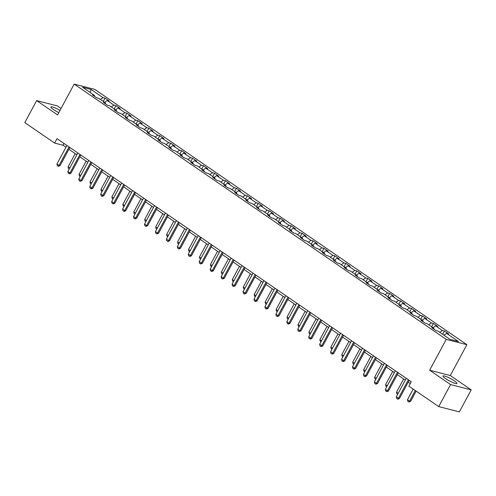 <?xml version="1.0" encoding="UTF-8"?>
<svg xmlns="http://www.w3.org/2000/svg" width="496" height="496" viewBox="0 0 496 496"><rect width="100%" height="100%" fill="white"/><g stroke="black" fill="none" stroke-linecap="round" stroke-linejoin="round"><path stroke-width="0.74" d="M59.997 110.428A7.911 1.29 28.3 0 0 50.89 106.956A7.911 1.29 28.3 0 0 53.506 109.585A7.911 1.29 28.3 0 0 58.807 112.648M445.656 378.64A7.911 1.29 28.3 0 0 452.767 382.534A7.911 1.29 28.3 0 0 456.971 383.507A7.911 1.29 28.3 0 0 454.355 380.878A7.911 1.29 28.3 0 0 447.243 376.979A7.911 1.29 28.3 0 0 443.04 376.005A7.911 1.29 28.3 0 0 445.656 378.64M61.051 108.475L57.294 105.896L36.661 100.589L24.8 122.611L54.628 143.077L62.992 145.229L65.943 147.256M466.891 344.689L94.81 89.41L74.177 84.103L446.251 339.382L466.891 344.689L450.287 375.528L429.654 370.214L450.566 384.567L471.2 389.875L450.287 375.528M471.2 389.875L459.339 411.897L438.706 406.59L450.566 384.567M94.575 96.36L94.5 95.437L92.467 94.916L96.677 97.805L98.71 98.326L105.45 102.951L103.41 102.424L107.626 105.313L109.659 105.84L116.393 110.459L114.359 109.938L118.569 112.828L120.609 113.348L127.342 117.974L125.308 117.447L129.518 120.336L131.552 120.863L138.291 125.482L136.257 124.961L140.467 127.85L142.501 128.371L149.24 132.996L147.2 132.469L151.416 135.358L153.45 135.885L160.183 140.504L158.15 139.984L162.359 142.873L164.399 143.394L171.132 148.019L169.099 147.492L173.309 150.381L175.342 150.908L182.082 155.527L180.048 155.006L184.258 157.895L186.291 158.416L193.031 163.041L190.991 162.514L195.201 165.404L197.241 165.924L203.974 170.55L201.94 170.029L206.15 172.912L208.19 173.439L214.923 178.058L212.889 177.537L217.099 180.426L219.133 180.947L225.872 185.572L223.839 185.045L228.048 187.934L230.082 188.461L236.821 193.08L234.782 192.56L238.991 195.449L241.031 195.97L247.764 200.595L245.731 200.068L249.941 202.957L251.98 203.484L258.714 208.103L256.68 207.582L260.89 210.471L262.923 210.992L269.663 215.617L267.629 215.09L271.839 217.98L273.873 218.507L280.612 223.126L278.572 222.605L282.782 225.494L284.822 226.015L291.555 230.64L289.521 230.113L293.731 233.002L295.771 233.529L302.504 238.148L300.471 237.627L304.68 240.517L306.714 241.037L313.453 245.663L311.42 245.136L315.63 248.025L317.663 248.552L324.403 253.171L322.363 252.65L326.573 255.539L328.612 256.06L335.346 260.685L333.312 260.158L337.522 263.047L339.562 263.574L346.295 268.193L344.261 267.673L348.471 270.562L350.505 271.083L357.244 275.708L355.21 275.181L359.42 278.07L361.454 278.597L368.193 283.216L366.153 282.695L370.363 285.584L372.403 286.105L379.136 290.73L377.103 290.203L381.312 293.093L383.352 293.613L390.085 298.239L388.052 297.718L392.262 300.601L394.295 301.128L401.035 305.747L399.001 305.226L403.211 308.115L405.244 308.636L411.984 313.261L409.944 312.734L414.154 315.623L416.194 316.15L422.927 320.769L420.893 320.249L425.103 323.138L427.137 323.659L433.876 328.284L431.842 327.757L436.052 330.646L438.086 331.173L450.015 339.357L458.496 341.539L446.567 333.355L448.601 333.876L444.391 330.987L442.618 334.279M94.5 95.437L82.572 87.253L91.047 89.435L102.976 97.619L105.016 98.146L103.242 101.438M444.391 330.987L442.351 330.466L435.618 325.841L437.652 326.368L433.442 323.479L431.408 322.952L424.669 318.333L426.703 318.854L422.493 315.964L420.459 315.444L413.72 310.818L415.76 311.345L411.55 308.456L409.51 307.929L402.777 303.31L404.81 303.831L400.601 300.942L398.561 300.421L391.828 295.796L393.861 296.323L389.651 293.434L387.618 292.907L380.878 288.288L382.912 288.808L378.702 285.919L376.669 285.398L369.929 280.773L371.969 281.3L367.759 278.411L365.719 277.884L358.986 273.265L361.02 273.786L356.81 270.897L354.776 270.376L348.037 265.751L350.071 266.278L345.861 263.388L343.827 262.861L337.088 258.242L339.121 258.763L334.912 255.874L332.878 255.353L326.139 250.728L328.178 251.255L323.969 248.366L321.929 247.845L315.196 243.22L317.229 243.741L313.019 240.858L310.986 240.331L304.246 235.712L306.28 236.232L302.07 233.343L300.037 232.822L293.297 228.197L295.337 228.724L291.121 225.835L289.087 225.308L282.348 220.689L284.388 221.21L280.178 218.321L278.138 217.8L271.405 213.175L273.439 213.702L269.229 210.812L267.195 210.285L260.456 205.666L262.489 206.187L258.28 203.298L256.246 202.777L249.507 198.152L251.546 198.679L247.33 195.79L245.297 195.263L238.557 190.644L240.597 191.165L236.387 188.275L234.348 187.755L227.614 183.129L229.648 183.656L225.438 180.767L223.405 180.24L216.665 175.621L218.699 176.142L214.489 173.253L212.455 172.732L205.716 168.107L207.756 168.634L203.54 165.745L201.506 165.218L194.767 160.599L196.807 161.119L192.597 158.23L190.557 157.709L183.824 153.084L185.857 153.611L181.648 150.722L179.614 150.195L172.875 145.576L174.908 146.097L170.698 143.208L168.665 142.687L161.925 138.062L163.965 138.589L159.749 135.699L157.716 135.172L150.976 130.553L153.016 131.074L148.806 128.185L146.766 127.664L140.033 123.039L142.067 123.566L137.857 120.677L135.823 120.156L129.084 115.531L131.118 116.052L126.908 113.169L124.874 112.642L118.135 108.023L120.175 108.543L115.959 105.654L113.925 105.133L107.186 100.508L109.225 101.035L105.016 98.146M438.706 406.59L408.878 386.13L411.252 381.722L56.997 138.669L54.628 143.077M105.524 103.875L105.45 102.951M107.186 100.508L104.594 102.362M113.925 105.133L111.327 106.987M116.473 111.383L116.393 110.459M118.135 108.023L115.543 109.876M124.874 112.642L122.276 114.495M127.416 118.897L127.342 117.974M129.084 115.531L126.486 117.385M135.823 120.156L133.226 122.01M138.365 126.406L138.291 125.482M140.033 123.039L137.435 124.899M146.766 127.664L144.175 129.518M149.315 133.92L149.24 132.996M150.976 130.553L148.385 132.407M157.716 135.172L155.118 137.032M160.264 141.428L160.183 140.504M161.925 138.062L159.334 139.922M168.665 142.687L166.067 144.541M171.207 148.943L171.132 148.019M172.875 145.576L170.277 147.43M179.614 150.195L177.016 152.055M182.156 156.451L182.082 155.527M183.824 153.084L181.226 154.938M190.557 157.709L187.965 159.563M193.105 163.965L193.031 163.041M194.767 160.599L192.175 162.452M201.506 165.218L198.908 167.071M204.054 171.473L203.974 170.55M205.716 168.107L203.124 169.961M212.455 172.732L209.858 174.586M214.997 178.988L214.923 178.058M216.665 175.621L214.067 177.475M223.405 180.24L220.807 182.094M225.947 186.496L225.872 185.572M227.614 183.129L225.017 184.983M234.348 187.755L231.756 189.608M236.896 194.01L236.821 193.08M238.557 190.644L235.966 192.498M245.297 195.263L242.699 197.117M247.845 201.519L247.764 200.595M249.507 198.152L246.915 200.006M256.246 202.777L253.648 204.631M258.788 209.027L258.714 208.103M260.456 205.666L257.858 207.52M267.195 210.285L264.597 212.139M269.737 216.541L269.663 215.617M271.405 213.175L268.807 215.028M278.138 217.8L275.547 219.654M280.686 224.049L280.612 223.126M282.348 220.689L279.756 222.543M289.087 225.308L286.49 227.162M291.636 231.564L291.555 230.64M293.297 228.197L290.706 230.051M300.037 232.822L297.439 234.676M302.579 239.072L302.504 238.148M304.246 235.712L301.649 237.565M310.986 240.331L308.388 242.184M313.528 246.586L313.453 245.663M315.196 243.22L312.598 245.074M321.929 247.845L319.337 249.699M324.477 254.095L324.403 253.171M326.139 250.728L323.547 252.588M332.878 255.353L330.28 257.207M335.426 261.609L335.346 260.685M337.088 258.242L334.496 260.096M343.827 262.861L341.229 264.721M346.369 269.117L346.295 268.193M348.037 265.751L345.439 267.611M354.776 270.376L352.179 272.23M357.318 276.632L357.244 275.708M358.986 273.265L356.388 275.119M365.719 277.884L363.128 279.744M368.268 284.14L368.193 283.216M369.929 280.773L367.338 282.627M376.669 285.398L374.071 287.252M379.217 291.654L379.136 290.73M380.878 288.288L378.287 290.141M387.618 292.907L385.02 294.76M390.16 299.162L390.085 298.239M391.828 295.796L389.23 297.65M398.561 300.421L395.969 302.275M401.109 306.677L401.035 305.747M402.777 303.31L400.179 305.164M409.51 307.929L406.918 309.783M412.058 314.185L411.984 313.261M413.72 310.818L411.128 312.672M420.459 315.444L417.861 317.297M423.007 321.699L422.927 320.769M424.669 318.333L422.071 320.187M431.408 322.952L428.811 324.806M433.95 329.208L433.876 328.284M435.618 325.841L433.02 327.695M442.351 330.466L439.76 332.32M446.567 333.355L443.97 335.209M36.661 100.589L57.573 114.936L74.177 84.103M429.654 370.214L446.251 339.382M68.888 149.271L76.892 154.764M79.831 156.786L87.842 162.279M90.78 164.294L98.791 169.787M101.73 171.808L109.734 177.301M112.679 179.316L120.683 184.81M123.622 186.831L131.632 192.324M134.571 194.339L142.581 199.832M145.52 201.847L153.524 207.347M156.469 209.362L164.474 214.855M167.412 216.87L175.423 222.369M178.362 224.384L186.372 229.877M189.311 231.892L197.315 237.386M200.26 239.407L208.264 244.9M211.203 246.915L219.213 252.408M222.152 254.429L230.163 259.923M233.101 261.938L241.106 267.431M244.051 269.452L252.055 274.945M254.994 276.96L263.004 282.453M265.943 284.475L273.953 289.968M276.892 291.983L284.896 297.476M287.841 299.497L295.845 304.99M298.784 307.005L306.795 312.499M309.733 314.514L317.744 320.013M320.683 322.028L328.687 327.521M331.632 329.536L339.636 335.036M342.575 337.051L350.585 342.544M353.524 344.559L361.534 350.058M364.473 352.073L372.477 357.566M375.422 359.581L383.427 365.075M386.365 367.096L394.376 372.589M397.315 374.604L405.325 380.097M408.264 382.118L410.291 383.507M91.047 89.435L90.216 92.498M102.976 97.619L100.384 99.473M63.953 143.443L62.992 145.229M433.442 323.479L431.669 326.771M422.493 315.964L420.72 319.257M411.55 308.456L409.777 311.748M400.601 300.942L398.827 304.234M389.651 293.434L387.878 296.726M378.702 285.919L376.929 289.211M367.759 278.411L365.986 281.703M356.81 270.897L355.037 274.189M345.861 263.388L344.088 266.681M334.912 255.874L333.138 259.166M323.969 248.366L322.195 251.658M313.019 240.858L311.246 244.15M302.07 233.343L300.297 236.635M291.121 225.835L289.348 229.127M280.178 218.321L278.405 221.613M269.229 210.812L267.456 214.105M258.28 203.298L256.506 206.59M247.33 195.79L245.557 199.082M236.387 188.275L234.614 191.568M225.438 180.767L223.665 184.059M214.489 173.253L212.716 176.545M203.54 165.745L201.773 169.037M192.597 158.23L190.824 161.522M181.648 150.722L179.874 154.014M170.698 143.208L168.925 146.5M159.749 135.699L157.982 138.992M148.806 128.185L147.033 131.477M137.857 120.677L136.084 123.969M126.908 113.169L125.135 116.461M115.959 105.654L114.192 108.946M408.388 379.756L398.418 398.269L399.423 398.53L397.866 399.206L396.645 398.443L396.316 396.825L406.286 378.312M409.225 380.333L399.423 398.53M396.316 396.825L398.418 398.269L397.699 399.162M413.187 389.081L407.47 399.695L409.578 401.14L415.288 390.526M410.583 401.4L408.853 402.033L409.578 401.14L410.583 401.4L416.125 391.102M408.853 402.033L407.799 401.314L407.47 399.695M397.439 372.248L387.475 390.761L388.48 391.022L386.75 391.654L385.696 390.929L385.367 389.317L395.337 370.803M398.276 372.818L388.48 391.022M385.367 389.317L387.475 390.761L386.75 391.654M386.496 364.734L376.526 383.247L377.53 383.507L375.968 384.183L374.747 383.42L374.418 381.802L384.388 363.289M387.326 365.31L377.53 383.507M374.418 381.802L376.526 383.247L375.801 384.14M397.649 394.351L396.85 393.799L396.521 392.187L398.195 393.334M403.651 378.95L396.521 392.187M386.7 386.837L385.9 386.291L385.578 384.673L387.246 385.826M392.702 371.442L385.578 384.673M375.546 357.225L365.577 375.739L366.581 375.999L364.851 376.631L363.804 375.906L363.475 374.294L373.438 355.781M376.383 357.796L366.581 375.999M363.475 374.294L365.577 375.739L364.851 376.631M364.597 349.717L354.628 368.224L355.632 368.485L354.076 369.16L352.854 368.398L352.526 366.78L362.495 348.273M365.434 350.288L355.632 368.485M352.526 366.78L354.628 368.224L353.908 369.117M353.648 342.203L343.685 360.716L344.689 360.976L342.959 361.609L341.905 360.883L341.577 359.271L351.546 340.758M354.485 342.773L344.689 360.976M341.577 359.271L343.685 360.716L342.959 361.609M375.757 379.328L374.957 378.777L374.629 377.165L376.303 378.312M381.753 363.928L374.629 377.165M364.808 371.814L364.008 371.268L363.68 369.65L365.354 370.803M370.803 356.419L363.68 369.65M353.859 364.306L353.059 363.754L352.73 362.142L354.404 363.289M359.86 348.905L352.73 362.142M342.705 334.695L332.735 353.208L333.74 353.462L332.177 354.138L330.956 353.375L330.627 351.763L340.597 333.25M343.536 335.265L333.74 353.462M330.627 351.763L332.735 353.208L332.01 354.094M342.91 356.791L342.11 356.246L341.787 354.628L343.455 355.781M348.911 341.397L341.787 354.628M331.756 327.18L321.786 345.693L322.791 345.954L321.061 346.586L320.013 345.861L319.684 344.249L329.648 325.736M332.593 327.751L322.791 345.954M319.684 344.249L321.786 345.693L321.061 346.586M331.967 349.283L331.167 348.731L330.838 347.119L332.512 348.266M337.962 333.882L330.838 347.119M320.807 319.672L310.837 338.185L311.841 338.439L310.285 339.115L309.064 338.353L308.735 336.741L318.705 318.227M321.644 320.242L311.841 338.439M308.735 336.741L310.837 338.185L310.118 339.072M321.017 341.769L320.218 341.223L319.889 339.611L321.563 340.758M327.013 326.374L319.889 339.611M309.857 312.158L299.894 330.671L300.898 330.931L299.169 331.564L298.115 330.838L297.786 329.226L307.756 310.713M310.694 312.734L300.898 330.931M297.786 329.226L299.894 330.671L299.169 331.564M310.068 334.261L309.268 333.709L308.94 332.097L310.614 333.244M316.07 318.86L308.94 332.097M298.914 304.649L288.945 323.163L289.949 323.417L288.387 324.093L287.165 323.33L286.837 321.718L296.806 303.205M299.745 305.22L289.949 323.417M286.837 321.718L288.945 323.163L288.219 324.049M299.119 326.746L298.319 326.201L297.997 324.589L299.665 325.736M305.121 311.352L297.997 324.589M287.965 297.135L277.996 315.648L279 315.909L277.27 316.541L276.222 315.822L275.894 314.204L285.857 295.69M288.802 297.712L279 315.909M275.894 314.204L277.996 315.648L277.27 316.541M288.176 319.238L287.376 318.686L287.048 317.074L288.722 318.221M294.171 303.837L287.048 317.074M277.016 289.627L267.046 308.14L268.051 308.394L266.327 309.033L265.273 308.307L264.945 306.695L274.914 288.182M277.853 290.197L268.051 308.394M264.945 306.695L267.046 308.14L266.327 309.033M277.227 311.724L276.427 311.178L276.098 309.566L277.772 310.713M283.222 296.329L276.098 309.566M266.067 282.112L256.103 300.626L257.108 300.886L255.545 301.562L254.324 300.799L253.995 299.181L263.965 280.668M266.904 282.689L257.108 300.886M253.995 299.181L256.103 300.626L255.378 301.518M266.278 304.215L265.478 303.664L265.149 302.052L266.823 303.199M272.279 288.821L265.149 302.052M255.124 274.604L245.154 293.117L246.159 293.372L244.429 294.01L243.375 293.285L243.046 291.673L253.016 273.16M255.955 275.175L246.159 293.372M243.046 291.673L245.154 293.117L244.429 294.01M255.328 296.701L254.529 296.155L254.206 294.543L255.88 295.69M261.33 281.306L254.206 294.543M244.175 267.09L234.205 285.603L235.209 285.863L233.48 286.496L232.432 285.777L232.103 284.158L242.067 265.645M245.012 267.666L235.209 285.863M232.103 284.158L234.205 285.603L233.48 286.496M244.385 289.193L243.586 288.647L243.257 287.029L244.931 288.176M250.381 273.798L243.257 287.029M233.225 259.582L223.256 278.095L224.26 278.349L222.537 278.988L221.483 278.262L221.154 276.65L231.124 258.137M234.062 260.152L224.26 278.349M221.154 276.65L223.256 278.095L222.537 278.988M233.436 281.685L232.636 281.133L232.308 279.521L233.982 280.668M239.432 266.284L232.308 279.521M222.282 252.067L212.313 270.58L213.317 270.841L211.755 271.517L210.533 270.754L210.205 269.136L220.174 250.623M223.113 252.644L213.317 270.841M210.205 269.136L212.313 270.58L211.587 271.473M222.487 274.17L221.687 273.625L221.359 272.006L223.033 273.153M228.489 258.776L221.359 272.006M211.333 244.559L201.364 263.072L202.368 263.333L200.638 263.965L199.584 263.24L199.256 261.628L209.225 243.114M212.164 245.129L202.368 263.333M199.256 261.628L201.364 263.072L200.638 263.965M211.538 266.662L210.738 266.11L210.416 264.498L212.09 265.645M217.539 251.261L210.416 264.498M200.384 237.045L190.414 255.558L191.419 255.818L189.689 256.451L188.641 255.731L188.313 254.113L198.276 235.6M201.221 237.621L191.419 255.818M188.313 254.113L190.414 255.558L189.689 256.451M200.595 259.148L199.795 258.602L199.466 256.984L201.14 258.137M206.59 243.753L199.466 256.984M189.435 229.536L179.471 248.05L180.47 248.31L178.746 248.942L177.692 248.217L177.363 246.605L187.333 228.092M190.272 230.107L180.47 248.31M177.363 246.605L179.471 248.05L178.746 248.942M189.646 251.639L188.846 251.088L188.517 249.476L190.191 250.623M195.641 236.239L188.517 249.476M178.492 222.028L168.522 240.535L169.527 240.796L167.964 241.471L166.743 240.709L166.414 239.097L176.384 220.584M179.323 222.599L169.527 240.796M166.414 239.097L168.522 240.535L167.797 241.428M178.696 244.125L177.897 243.579L177.568 241.961L179.242 243.114M184.698 228.73L177.568 241.961M167.543 214.514L157.573 233.027L158.577 233.287L156.848 233.92L155.794 233.194L155.465 231.582L165.435 213.069M168.373 215.084L158.577 233.287M155.465 231.582L157.573 233.027L156.848 233.92M167.747 236.617L166.954 236.065L166.625 234.453L168.299 235.6M173.749 221.216L166.625 234.453M156.593 207.006L146.624 225.519L147.628 225.773L145.898 226.405L144.851 225.686L144.522 224.074L154.485 205.561M157.43 207.576L147.628 225.773M144.522 224.074L146.624 225.519L145.898 226.405M156.804 229.102L156.004 228.557L155.676 226.939L157.35 228.092M162.8 213.708L155.676 226.939M145.644 199.491L135.681 218.004L136.679 218.265L134.955 218.897L133.901 218.172L133.573 216.56L143.542 198.047M146.481 200.062L136.679 218.265M133.573 216.56L135.681 218.004L134.955 218.897M145.855 221.594L145.055 221.042L144.727 219.43L146.401 220.577M151.85 206.193L144.727 219.43M134.701 191.983L124.732 210.496L125.736 210.75L124.174 211.426L122.952 210.664L122.624 209.052L132.593 190.538M135.532 192.553L125.736 210.75M122.624 209.052L124.732 210.496L124.006 211.383M134.906 214.08L134.106 213.534L133.777 211.922L135.451 213.069M140.907 198.685L133.777 211.922M123.752 184.469L113.782 202.982L114.787 203.242L113.057 203.875L112.003 203.149L111.674 201.537L121.644 183.024M124.583 185.045L114.787 203.242M111.674 201.537L113.782 202.982L113.057 203.875M123.957 206.572L123.163 206.02L122.834 204.408L124.508 205.555M129.958 191.171L122.834 204.408M112.803 176.96L102.833 195.474L103.838 195.728L102.108 196.366L101.06 195.641L100.731 194.029L110.695 175.516M113.64 177.531L103.838 195.728M100.731 194.029L102.833 195.474L102.108 196.366M113.014 199.057L112.214 198.512L111.885 196.9L113.559 198.047M119.009 183.663L111.885 196.9M101.854 169.446L91.89 187.959L92.888 188.22L91.332 188.895L90.111 188.133L89.782 186.515L99.752 168.001M102.691 170.023L92.888 188.22M89.782 186.515L91.89 187.959L91.165 188.852M102.064 191.549L101.265 190.997L100.936 189.385L102.61 190.532M108.066 176.148L100.936 189.385M90.911 161.938L80.941 180.451L81.945 180.705L80.216 181.344L79.162 180.618L78.833 179.006L88.803 160.493M91.741 162.508L81.945 180.705M78.833 179.006L80.941 180.451L80.216 181.344M91.115 184.035L90.315 183.489L89.987 181.877L91.661 183.024M97.117 168.64L89.987 181.877M79.961 154.423L69.992 172.937L70.996 173.197L69.434 173.873L68.212 173.11L67.884 171.492L77.853 152.979M80.792 155L70.996 173.197M67.884 171.492L69.992 172.937L69.266 173.829M80.166 176.526L79.372 175.975L79.044 174.363L80.718 175.51M86.168 161.132L79.044 174.363M69.012 146.915L59.043 165.428L60.047 165.683L58.317 166.321L57.269 165.596L56.941 163.984L66.91 145.471M69.849 147.486L60.047 165.683M56.941 163.984L59.043 165.428L58.317 166.321M69.223 169.012L68.423 168.466L68.095 166.854L69.769 168.001M75.218 153.617L68.095 166.854"/></g></svg>

